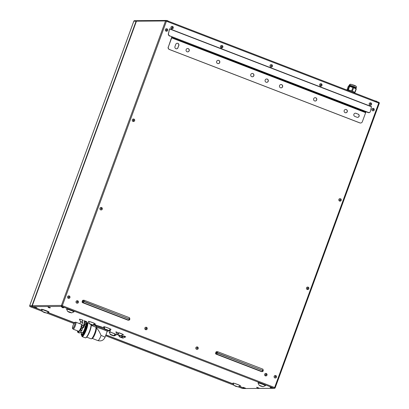 <?xml version="1.0" encoding="UTF-8"?>
<svg xmlns="http://www.w3.org/2000/svg" width="409" height="409" viewBox="0 0 409 409"><rect width="100%" height="100%" fill="white"/><g stroke="black" fill="none" stroke-linecap="round" stroke-linejoin="round"><path stroke-width="0.61" d="M74.944 322.277A3.344 0.695 111.1 0 1 74.545 325.4A3.344 0.695 111.1 0 1 72.654 328.539A3.344 0.695 111.1 0 1 72.521 328.468A3.344 0.695 111.1 0 1 73.18 325.073A3.344 0.695 111.1 0 1 74.944 322.277M72.669 328.345L72.669 328.345A3.149 0.654 111.1 0 1 73.139 325.303A3.149 0.654 111.1 0 1 74.878 322.461A3.149 0.654 111.1 0 1 74.934 322.471A3.149 0.654 111.1 0 1 74.458 325.523A3.149 0.654 111.1 0 1 72.72 328.355M82.398 332.716A3.737 0.777 111.1 0 1 82.332 332.706L80.619 332.042L82.398 332.716A3.737 0.777 111.1 0 0 84.458 329.352A3.737 0.777 111.1 0 0 85.026 325.728A3.737 0.777 111.1 0 0 84.96 325.712M82.02 324.567L75.864 322.195A3.737 0.777 111.1 0 1 75.292 325.845A3.737 0.777 111.1 0 1 73.237 329.184L78.773 331.321M81.703 334.363A5.511 1.15 111.1 0 1 81.544 332.399A5.511 1.15 111.1 0 0 81.698 334.358L81.698 334.358A5.511 1.15 111.1 0 0 84.908 329.204A5.511 1.15 111.1 0 0 85.66 324.071A5.511 1.15 111.1 0 0 83.104 327.599A5.511 1.15 111.1 0 1 85.568 324.056M85.675 324.081A5.511 1.15 111.1 0 1 84.816 329.455A5.511 1.15 111.1 0 1 81.79 334.373M86.125 323.407L86.662 323.616A6.299 1.314 111.1 0 1 85.721 329.7A6.299 1.314 111.1 0 1 82.24 335.39A6.299 1.314 111.1 0 1 82.132 335.37L81.202 334.552L81.391 332.343A6.099 1.273 111.1 0 0 81.59 334.925L81.703 335.181A6.299 1.314 111.1 0 0 85.184 329.496A6.299 1.314 111.1 0 0 86.115 323.407L86.018 323.391M108.349 330.528L108.186 330.978A6.299 0.506 -159.9 0 0 106.683 330.058M104.939 329.306A6.299 0.506 -159.9 0 0 96.524 326.597M95.834 327.272A6.299 1.314 111.1 0 1 94.658 333.284A6.299 1.314 111.1 0 1 91.463 338.78A6.299 1.314 111.1 0 1 91.222 338.851M95.854 327.312L96.263 328.294A5.511 1.15 111.1 0 1 95.169 333.642A5.511 1.15 111.1 0 1 92.388 338.345L91.427 338.795M96.703 328.35C97.961 329.291 99.418 331.653 101.074 335.436A5.511 0.44 20.1 0 1 105.021 337.338L107.178 331.443A5.511 0.44 -159.9 0 0 102.746 329.357A5.511 0.44 -159.9 0 0 96.974 327.614M104.295 327.088A3.543 0.281 -159.9 0 1 103.973 326.868L103.63 326.796C104.699 329.041 104.873 329.041 104.152 326.796L104.351 328.335M111.054 329.398A4.018 0.322 -159.9 0 0 108.18 328.038A4.018 0.322 -159.9 0 0 104.024 326.684L104.152 326.796A3.88 0.312 -159.9 0 1 108.129 328.09A3.88 0.312 -159.9 0 1 110.9 329.393L111.054 329.398M94.719 323.437A4.018 0.322 -159.9 0 0 90.701 321.914A4.018 0.322 -159.9 0 0 88.405 321.387M88.569 321.546L88.513 321.5A3.88 0.312 -159.9 0 1 93.027 322.813A3.88 0.312 -159.9 0 1 94.561 323.442L93.441 324.552L95.829 324.005L94.131 324.439M82.659 320.641L82.961 320.191A4.018 0.322 -159.9 0 0 79.489 319.357M84.719 321.484A4.018 0.322 -159.9 0 0 86.912 321.985A4.018 0.322 -159.9 0 0 85.041 320.993L85.016 321.06A3.88 0.312 -159.9 0 1 86.754 322.001L84.341 322.859M118.155 333.877L116.821 332.093A4.018 0.322 -159.9 0 0 115.957 332.098M122.695 334.659A4.018 0.322 -159.9 0 0 122.715 334.271A4.018 0.322 -159.9 0 0 118.651 332.66L118.661 333.764L116.821 332.093M123.513 336.438A4.018 0.322 -159.9 0 0 125.711 336.939A4.018 0.322 -159.9 0 0 123.84 335.947L123.815 336.014C122.122 337.41 121.412 337.134 121.677 335.191M123.339 336.336A3.543 0.281 -159.9 0 1 122.255 335.968L122.163 336.024M123.84 335.958L123.748 335.958C122.281 337.011 121.575 336.74 121.621 335.14M114.29 334.884L116.55 334.628L114.162 335.175L115.44 334.056A4.018 0.322 -159.9 0 0 111.422 332.537A4.018 0.322 -159.9 0 0 109.126 332.006M243.166 387.492L245.584 388.213L243.217 387.343L243.871 388.172M50.384 307.66L47.965 306.944L50.384 307.665M272.522 388.172A1.733 1.687 -90.4 0 1 271.959 388.274L272.604 388.018L270.237 387.154L270.896 387.977M61.478 306.842L63.896 307.568L61.534 306.699L62.255 307.568M35.762 307.962L36.876 307.762L34.458 307.041L35.92 307.471A1.733 0.363 111.1 0 1 35.583 307.844L35.164 307.721L35.583 307.844M256.678 387.395L259.096 388.115L256.729 387.246L257.45 388.121M73.876 311.878A4.018 0.322 -159.9 0 0 71.176 310.457A4.018 0.322 -159.9 0 0 66.626 309.224M48.829 312.057A4.018 0.322 -159.9 0 0 46.13 310.641A4.018 0.322 -159.9 0 0 41.58 309.403M94.637 325.032A8.661 0.695 20.1 0 1 104.167 327.946L94.914 325.083A0.787 0.767 -90.4 0 1 94.637 325.032A8.661 0.695 20.1 0 0 97.24 326.709M110.251 330.646L109.336 330.15A8.661 0.695 20.1 0 1 110.445 331.121A8.661 0.695 20.1 0 1 108.293 330.687M262.644 384.261A4.018 0.322 20.1 0 1 265.339 385.682L265.369 385.667A3.88 0.312 -159.9 0 0 262.593 384.317A3.88 0.312 -159.9 0 0 258.084 383.008L258.089 383.018A4.018 0.322 20.1 0 1 262.644 384.261L262.593 384.317M237.598 384.445L237.547 384.496A3.88 0.312 -159.9 0 0 233.043 383.197A4.018 0.322 20.1 0 1 237.598 384.445A4.018 0.322 20.1 0 1 240.293 385.861L240.298 385.861M347.64 90.312L347.793 89.893A3.446 0.276 20.1 0 1 347.885 89.868A3.446 0.276 20.1 0 1 351.459 90.946A3.446 0.276 20.1 0 1 354.26 92.26L354.066 92.792M347.834 89.689L347.031 89.694L348.294 86.248L348.831 85.88L349.097 86.243L347.834 89.689A4.33 0.348 20.1 0 1 348.366 89.832L349.623 86.386L352.88 87.48L351.617 90.926A4.33 0.348 20.1 0 1 352.359 91.212L353.621 87.766L356.07 88.871A4.33 0.348 20.1 0 1 356.28 89.014L355.022 92.46L354.214 92.465M347.732 90.057L347.246 89.837A4.33 0.348 20.1 0 1 347.031 89.694M356.07 88.871L354.808 92.316A4.33 0.348 20.1 0 1 355.022 92.46M354.808 92.316L352.359 91.212M351.617 90.926L348.366 89.832M349.097 86.243A4.33 0.348 20.1 0 1 349.623 86.386M352.88 87.48A4.33 0.348 20.1 0 1 353.621 87.766M110.379 329.398C108.441 330.487 108.615 330.482 110.9 329.393M103.973 326.868L104.724 328.32M221.729 46.37A0.358 0.353 -90.4 0 1 221.734 47.086M243.882 388.172L244.551 388.417M244.541 388.422L243.953 388.223M167.879 20.808L167.209 20.557M48.686 307.619L49.351 307.87M49.341 307.875L48.676 307.624M272.552 388.161L270.221 387.287A1.733 1.687 89.6 0 0 270.906 387.972L271.571 388.223L271.719 387.819M271.494 388.213L271.959 388.274A1.733 1.687 -90.4 0 1 271.561 388.228L270.957 388.018M62.603 307.65L62.188 307.527L62.603 307.65M36.82 307.905L35.92 307.471M376.587 101.258L375.917 101.008M257.644 388.197L258.059 388.32L257.644 388.197M369.981 112.163L370.125 111.979A1.968 1.585 37.8 0 1 368.207 112.368L169.919 35.936L368.064 112.552A1.968 1.585 37.8 0 0 369.935 112.224M370.125 111.979A1.968 1.585 37.8 0 0 370.365 111.468L371.495 106.591L169.617 28.773L168.344 33.835A1.968 1.585 -142.2 0 0 169.776 36.12M340.094 199.526A0.358 0.353 -90.4 0 1 340.099 200.241M275.369 376.392A0.358 0.353 -90.4 0 1 275.375 377.108M133.467 120.604A0.358 0.353 -90.4 0 1 133.585 119.903A0.358 0.353 -90.4 0 1 133.937 120.328A0.358 0.353 -90.4 0 1 133.467 120.604A1.733 0.363 -68.9 0 1 133.068 121.442A1.258 1.227 89.6 0 0 134.648 120.706A1.258 1.227 89.6 0 0 133.492 119.004A1.258 1.227 89.6 0 0 133.068 121.442M133.538 119.909A0.358 0.353 -90.4 0 1 133.544 120.619M172.082 27.955A0.358 0.353 -90.4 0 1 172.204 27.26A0.358 0.353 -90.4 0 1 172.552 27.684A0.358 0.353 -90.4 0 1 172.082 27.955A1.733 0.363 -68.9 0 1 171.688 28.799A1.258 1.227 89.6 0 0 173.268 28.063A1.258 1.227 89.6 0 0 172.128 26.36A1.258 1.227 89.6 0 0 171.688 28.799M172.153 27.265A0.358 0.353 -90.4 0 1 172.158 27.976M373.524 108.431A1.258 1.227 89.6 0 0 371.939 109.167A1.258 1.227 89.6 0 0 373.1 110.87A1.258 1.227 89.6 0 0 373.524 108.431A1.733 0.363 111.1 0 1 373.305 109.269A0.358 0.353 -90.4 0 1 373.182 109.97A0.358 0.353 -90.4 0 1 372.834 109.551A0.358 0.353 -90.4 0 1 373.305 109.269M373.028 108.349A1.258 1.227 89.6 0 0 371.909 109.167A1.258 1.227 89.6 0 0 373.034 110.87M101.57 207.521A1.258 1.227 89.6 0 0 99.99 208.258A1.258 1.227 89.6 0 0 101.146 209.96A1.258 1.227 89.6 0 0 101.57 207.521A1.733 0.363 111.1 0 1 101.35 208.36A0.358 0.353 -90.4 0 1 101.233 209.06A0.358 0.353 -90.4 0 1 100.88 208.641A0.358 0.353 -90.4 0 1 101.35 208.36M308.125 287.138A1.258 1.227 89.6 0 0 306.54 287.875A1.258 1.227 89.6 0 0 307.701 289.577A1.258 1.227 89.6 0 0 308.125 287.138A1.733 0.363 111.1 0 1 307.905 287.982A0.358 0.353 -90.4 0 1 307.783 288.677A0.358 0.353 -90.4 0 1 307.435 288.263A0.358 0.353 -90.4 0 1 307.905 287.982M370.447 103.697A0.358 0.353 -90.4 0 1 370.452 104.413M370.62 103.717A0.358 0.353 -90.4 0 1 370.503 104.413A0.358 0.353 -90.4 0 1 370.15 103.998A0.358 0.353 -90.4 0 1 370.62 103.717A1.733 0.363 111.1 0 0 370.84 102.879A1.258 1.227 89.6 0 0 369.261 103.61A1.258 1.227 89.6 0 0 370.416 105.317A1.258 1.227 89.6 0 0 370.84 102.879M197.486 346.975A1.258 1.227 89.6 0 0 195.901 347.711A1.258 1.227 89.6 0 0 197.061 349.414A1.258 1.227 89.6 0 0 197.486 346.975A1.733 0.363 111.1 0 1 197.266 347.819A0.358 0.353 -90.4 0 1 197.143 348.514A0.358 0.353 -90.4 0 1 196.795 348.1A0.358 0.353 -90.4 0 1 197.266 347.819M272.414 66.284A1.258 1.227 89.6 0 0 270.257 65.118A1.258 1.227 89.6 0 0 271.274 67.096A1.258 1.227 89.6 0 0 272.414 66.284L271.683 65.967A0.358 0.353 -90.4 0 1 271.152 66.13A0.358 0.353 -90.4 0 1 271.351 65.476A0.358 0.353 -90.4 0 1 271.683 65.967M271.254 64.576L271.218 64.581A1.258 1.227 89.6 0 0 270.129 66.396A1.258 1.227 89.6 0 0 271.182 67.096M321.269 83.768A1.258 1.227 89.6 0 0 319.685 84.505A1.258 1.227 89.6 0 0 320.845 86.207A1.258 1.227 89.6 0 0 321.269 83.768A1.733 0.363 111.1 0 1 321.05 84.607A0.358 0.353 -90.4 0 1 320.927 85.307A0.358 0.353 -90.4 0 1 320.579 84.888A0.358 0.353 -90.4 0 1 321.05 84.607M77.684 300.794A1.258 1.227 89.6 0 0 76.1 301.53A1.258 1.227 89.6 0 0 77.26 303.233A1.258 1.227 89.6 0 0 77.684 300.794A1.733 0.363 111.1 0 1 77.465 301.637A0.358 0.353 -90.4 0 1 77.342 302.333A0.358 0.353 -90.4 0 1 76.994 301.919A0.358 0.353 -90.4 0 1 77.465 301.637M77.245 300.717L77.209 300.717A1.258 1.227 89.6 0 0 76.069 301.53A1.258 1.227 89.6 0 0 77.194 303.233M166.504 30.327A0.358 0.353 -90.4 0 1 166.621 29.627A0.358 0.353 -90.4 0 1 166.969 30.051A0.358 0.353 -90.4 0 1 166.504 30.327A1.733 0.363 -68.9 0 1 166.105 31.171A1.258 1.227 89.6 0 0 167.685 30.435A1.258 1.227 89.6 0 0 166.529 28.732A1.258 1.227 89.6 0 0 166.105 31.171M166.575 29.632A0.358 0.353 -90.4 0 1 166.581 30.348M68.743 297.471A0.358 0.353 -90.4 0 1 68.865 296.77A0.358 0.353 -90.4 0 1 69.213 297.195A0.358 0.353 -90.4 0 1 68.743 297.471A1.733 0.363 -68.9 0 1 68.344 298.309A1.258 1.227 89.6 0 0 69.924 297.573A1.258 1.227 89.6 0 0 68.784 295.871A1.258 1.227 89.6 0 0 68.344 298.309M68.814 296.776A0.358 0.353 -90.4 0 1 68.819 297.486M83.221 300.237A0.787 0.767 89.6 0 0 82.485 300.748L82.148 301.668A0.787 0.767 -90.4 0 0 82.598 302.68L127.859 320.129A0.787 0.767 89.6 0 0 128.104 320.181M339.991 198.626A1.258 1.227 89.6 0 0 338.872 199.444A1.258 1.227 89.6 0 0 339.997 201.146M146.033 327.231L145.998 327.231A1.258 1.227 89.6 0 0 144.858 328.049A1.258 1.227 89.6 0 0 145.987 329.751M370.349 102.797A1.258 1.227 89.6 0 0 369.225 103.615A1.258 1.227 89.6 0 0 370.355 105.317M68.717 295.871A1.258 1.227 89.6 0 0 67.592 296.689A1.258 1.227 89.6 0 0 68.722 298.391M221.632 45.471A1.258 1.227 89.6 0 0 220.507 46.289A1.258 1.227 89.6 0 0 221.637 47.991M133.441 119.004A1.258 1.227 89.6 0 0 132.317 119.822A1.258 1.227 89.6 0 0 133.446 121.524M307.629 287.057A1.258 1.227 89.6 0 0 306.51 287.875A1.258 1.227 89.6 0 0 307.634 289.577M101.079 207.44A1.258 1.227 89.6 0 0 99.954 208.258A1.258 1.227 89.6 0 0 101.084 209.96M172.056 26.36A1.258 1.227 89.6 0 0 170.936 27.178A1.258 1.227 89.6 0 0 172.061 28.881M275.267 375.493A1.258 1.227 89.6 0 0 274.148 376.311A1.258 1.227 89.6 0 0 275.272 378.013M196.99 346.893A1.258 1.227 89.6 0 0 195.87 347.711A1.258 1.227 89.6 0 0 196.995 349.414M265.784 373.412A1.258 1.227 89.6 0 0 264.659 374.23A1.258 1.227 89.6 0 0 265.789 375.932M320.825 83.687L320.794 83.687A1.258 1.227 89.6 0 0 319.654 84.505A1.258 1.227 89.6 0 0 320.779 86.207M216.673 351.679A0.787 0.767 89.6 0 0 215.937 352.19L216.683 352.185L216.566 352.737L262.721 370.457L262.057 371.566L216.796 354.117L217.527 352.824L217.69 351.725L217.394 351.674A0.787 0.767 89.6 0 0 216.683 352.185M261.586 371.623L262.333 371.617L263.289 370.728L263.043 371.106A0.787 0.767 -90.4 0 1 262.057 371.566L261.31 371.571A0.787 0.767 89.6 0 0 261.555 371.623M261.31 371.571L216.044 354.122A0.787 0.767 89.6 0 1 215.599 353.11L215.937 352.19M166.529 28.732L166.494 28.732A1.258 1.227 89.6 0 0 165.354 29.545A1.258 1.227 89.6 0 0 166.483 31.248M265.881 374.317A0.358 0.353 -90.4 0 1 265.886 375.027M82.598 302.68L83.344 302.675L84.009 301.571L129.275 319.015L128.605 320.124L83.344 302.675A0.787 0.767 -90.4 0 1 82.894 301.663L82.148 301.668M82.894 301.663L83.231 300.743L82.485 300.748M169.919 35.936A1.968 1.585 -142.2 0 1 168.488 33.645L169.617 28.773M271.3 65.481A0.358 0.353 -90.4 0 1 271.305 66.197M101.176 208.339A0.358 0.353 -90.4 0 1 101.181 209.055M275.298 377.088A0.358 0.353 -90.4 0 1 275.415 376.392A0.358 0.353 -90.4 0 1 275.763 376.812A0.358 0.353 -90.4 0 1 275.298 377.088M266.274 373.494A1.258 1.227 89.6 0 0 264.695 374.23A1.258 1.227 89.6 0 0 265.855 375.932A1.258 1.227 89.6 0 0 266.274 373.494A1.733 0.363 111.1 0 1 266.054 374.332A0.358 0.353 -90.4 0 1 265.937 375.033A0.358 0.353 -90.4 0 1 265.584 374.613A0.358 0.353 -90.4 0 1 266.054 374.332M146.473 327.312A1.258 1.227 89.6 0 0 144.893 328.049A1.258 1.227 89.6 0 0 146.054 329.751A1.258 1.227 89.6 0 0 146.473 327.312A1.733 0.363 111.1 0 1 146.253 328.156A0.358 0.353 -90.4 0 1 146.136 328.851A0.358 0.353 -90.4 0 1 145.783 328.437A0.358 0.353 -90.4 0 1 146.253 328.156M320.876 84.591A0.358 0.353 -90.4 0 1 320.881 85.302M340.268 199.546A0.358 0.353 -90.4 0 1 340.145 200.246A0.358 0.353 -90.4 0 1 339.797 199.822A0.358 0.353 -90.4 0 1 340.268 199.546M373.131 109.254A0.358 0.353 -90.4 0 1 373.136 109.965M146.079 328.136A0.358 0.353 -90.4 0 1 146.085 328.846M307.732 287.962A0.358 0.353 -90.4 0 1 307.737 288.672M222.123 45.552A1.258 1.227 89.6 0 0 220.543 46.289A1.258 1.227 89.6 0 0 221.698 47.991A1.258 1.227 89.6 0 0 222.123 45.552A1.733 0.363 111.1 0 1 221.903 46.391A0.358 0.353 -90.4 0 1 221.78 47.091A0.358 0.353 -90.4 0 1 221.433 46.667A0.358 0.353 -90.4 0 1 221.903 46.391M129.883 319.112L129.592 319.664A0.787 0.767 89.6 0 1 128.881 320.175L129.883 319.112M77.291 301.617A0.358 0.353 -90.4 0 1 77.296 302.333M275.763 375.574A1.258 1.227 89.6 0 0 274.178 376.311A1.258 1.227 89.6 0 0 275.339 378.013A1.258 1.227 89.6 0 0 275.763 375.574A1.733 0.363 111.1 0 1 275.543 376.413M197.092 347.798A0.358 0.353 -90.4 0 1 197.097 348.509M340.487 198.708A1.258 1.227 89.6 0 0 338.903 199.444A1.258 1.227 89.6 0 0 340.068 201.146A1.258 1.227 89.6 0 0 340.487 198.708M216.566 352.737L216.346 353.105L215.599 353.11M216.637 352.553L263.289 370.728L262.793 370.273L262.956 369.174L263.273 370.712M349.102 85.752A3.722 0.297 20.1 0 1 352.87 86.882A3.722 0.297 20.1 0 1 355.988 88.324L356.219 88.809M81.023 326.586L81.391 326.581L81.795 325.477L81.427 325.482L81.023 326.586L81.565 326.975M81.094 326.842L82.95 327.563M81.652 326.909L82.73 327.323L81.856 330.467L81.672 330.774L80.599 330.36L81.652 326.909L80.599 330.36M82.362 328.795L81.284 328.381M81.478 330.702L79.929 332.783L79.203 332.982L77.945 332.497L77.526 330.85A6.493 1.355 -68.9 0 0 78.635 331.832A6.493 1.355 -68.9 0 0 81.34 326.909M78.093 331.704A5.905 1.232 -68.9 0 0 80.742 328.013M81.774 325.354A5.905 1.232 -68.9 0 0 82.337 320.692M171.79 36.897L168.36 46.958A1.968 1.917 89.6 0 0 169.484 49.489L359.874 122.879A1.968 1.917 89.6 0 0 362.343 121.729L365.661 112.654L171.683 37.879L168.36 46.958M171.928 36.948L171.683 37.879M168.227 46.958A1.968 1.917 89.6 0 0 169.352 49.489L359.741 122.879A1.968 1.917 89.6 0 0 360.36 123.007M281.014 87.869A1.672 1.631 89.6 0 0 282.466 86.785A1.672 1.631 89.6 0 0 281.024 84.525M187.619 51.866A1.672 1.631 89.6 0 0 189.065 50.782A1.672 1.631 89.6 0 0 187.613 48.523M266.648 82.332A1.672 1.631 89.6 0 0 268.094 81.248A1.672 1.631 89.6 0 0 266.648 78.988M176.437 48.819A1.672 1.631 89.6 0 0 177.884 47.735L178.825 45.522A1.672 1.631 89.6 0 0 177.327 43.262A1.672 1.631 89.6 0 0 175.773 44.346L174.965 46.56A1.672 1.631 89.6 0 0 176.524 48.819A1.672 1.631 89.6 0 0 178.017 47.735M177.245 43.267A1.672 1.631 89.6 0 1 178.692 45.527L177.884 47.735M315.14 101.023A1.672 1.631 89.6 0 0 316.592 99.939A1.672 1.631 89.6 0 0 315.14 97.679M218.15 63.635A1.672 1.631 89.6 0 0 219.597 62.551A1.672 1.631 89.6 0 0 218.15 60.297M345.677 112.792A1.672 1.631 89.6 0 0 347.123 111.708A1.672 1.631 89.6 0 0 345.677 109.448M357.527 117.363A1.672 1.631 89.6 0 0 358.023 114.126L355.999 113.293A1.672 1.631 89.6 0 0 353.821 114.571A1.672 1.631 89.6 0 0 354.854 116.427L357.011 117.255A1.672 1.631 89.6 0 0 359.194 115.951A1.672 1.631 89.6 0 0 358.156 114.126M355.37 113.191A1.672 1.631 89.6 0 1 355.871 113.293L358.023 114.126M252.276 76.79A1.672 1.631 89.6 0 0 253.728 75.706A1.672 1.631 89.6 0 0 252.287 73.451M250.804 74.53A1.672 1.631 89.6 0 0 252.368 76.79A1.672 1.631 89.6 0 0 253.856 75.706A1.672 1.631 89.6 0 0 252.358 73.446A1.672 1.631 89.6 0 0 250.804 74.53M279.541 85.609A1.672 1.631 89.6 0 0 281.106 87.869A1.672 1.631 89.6 0 0 282.593 86.785A1.672 1.631 89.6 0 0 281.095 84.525A1.672 1.631 89.6 0 0 279.541 85.609M216.678 61.376A1.672 1.631 89.6 0 0 218.242 63.635A1.672 1.631 89.6 0 0 219.73 62.551A1.672 1.631 89.6 0 0 218.232 60.292A1.672 1.631 89.6 0 0 216.678 61.376M186.146 49.607A1.672 1.631 89.6 0 0 187.705 51.866A1.672 1.631 89.6 0 0 189.198 50.782A1.672 1.631 89.6 0 0 187.7 48.523A1.672 1.631 89.6 0 0 186.146 49.607M313.667 98.763A1.672 1.631 89.6 0 0 315.232 101.023A1.672 1.631 89.6 0 0 316.719 99.939A1.672 1.631 89.6 0 0 315.221 97.679A1.672 1.631 89.6 0 0 313.667 98.763M265.175 80.067A1.672 1.631 89.6 0 0 266.734 82.332A1.672 1.631 89.6 0 0 268.227 81.248A1.672 1.631 89.6 0 0 266.729 78.983A1.672 1.631 89.6 0 0 265.175 80.067M344.204 110.532A1.672 1.631 89.6 0 0 345.763 112.792A1.672 1.631 89.6 0 0 347.256 111.708A1.672 1.631 89.6 0 0 345.758 109.448A1.672 1.631 89.6 0 0 344.204 110.532M365.912 111.723L365.661 112.654M66.718 309.153A3.88 0.312 20.1 0 1 71.125 310.513L71.125 310.513A3.88 0.312 20.1 0 1 73.881 311.873L71.667 312.89L70.143 312.144L69.223 312.312L69.99 312.307M41.677 309.337A3.88 0.312 20.1 0 1 46.079 310.692L46.079 310.692A3.88 0.312 20.1 0 1 48.84 312.052L46.621 313.074L42.669 311.576M32.582 306.53L30.179 306.663L42.526 311.423L30.164 306.663L29.709 305.656L133.804 21.196L134.541 20.68A0.787 0.767 89.6 0 0 133.825 21.191L29.719 305.676M46.703 313.033L73.896 323.519L46.703 313.038M105.604 335.738L233.994 385.227L105.604 335.743M238.171 386.837L242.481 388.499L244.746 388.484A0.787 0.767 89.6 0 0 245.022 388.535L242.465 388.499L238.166 386.842M30.179 306.663A0.787 0.767 -90.4 0 1 29.729 305.651L32.306 305.707M41.8 309.347L48.814 312.047L41.8 309.347M136.979 20.68A0.787 0.767 89.6 0 0 136.095 21.171L31.994 305.635A0.787 0.767 -90.4 0 0 32.444 306.648L35 307.634M35.946 307.997L42.02 310.339M47.756 312.548L74.346 322.798M105.89 334.961L233.483 384.143M239.224 386.352L243.708 388.085M133.825 21.191L136.095 21.171M101.074 335.436A5.511 1.15 111.1 0 1 97.956 340.605A5.511 1.15 111.1 0 1 97.853 340.585C101.151 341.489 103.533 340.406 105.021 337.338M83.727 326.014A6.099 1.273 111.1 0 1 85.767 323.504L84.08 325.365M85.767 323.504A6.099 1.273 111.1 0 1 85.041 329.204A6.099 1.273 111.1 0 1 81.59 334.925M91.1 324.608A7.086 1.478 111.1 0 1 89.77 331.438A7.086 1.478 111.1 0 1 86.151 337.589M89.407 323.407L87.178 322.604A0.394 0.383 -90.4 0 0 86.826 322.859A7.086 1.478 111.1 0 1 85.977 329.48A7.086 1.478 111.1 0 1 81.969 336.126A0.394 0.383 89.6 0 0 82.194 336.633A7.48 1.559 111.1 0 0 86.33 329.879A7.48 1.559 111.1 0 0 87.434 322.65M90.962 324.271A7.48 1.559 111.1 0 1 89.203 332.047A7.48 1.559 111.1 0 1 85.425 337.88A0.394 0.383 89.6 0 0 85.563 337.906L82.066 336.607L81.468 335.089M85.982 323.376L87.178 322.604A0.394 0.383 -90.4 0 1 87.316 322.629M245.374 388.53L274.183 388.269L274.628 387.533L62.332 305.697L166.427 21.237L378.729 103.073L274.628 387.533L275.196 387.804L274.459 388.32L245.374 388.53A0.787 0.767 -90.4 0 1 245.098 388.478L245.052 388.463M243.411 387.829L239.388 386.28L243.416 387.834M233.406 383.974L105.936 334.838L233.406 383.979M47.914 312.476L74.423 322.696L47.919 312.476M35.89 307.839L36.345 308.013M34.704 307.379L32.797 306.648L61.882 306.433A0.787 0.767 -90.4 0 1 61.437 305.421L165.533 20.961L136.448 21.171A0.787 0.767 -90.4 0 1 137.158 20.66L136.427 21.176L32.326 305.635L136.448 21.171M137.158 20.66L166.243 20.45A0.787 0.767 89.6 0 0 165.533 20.961L166.427 21.237L166.535 20.501L166.243 20.45A0.787 0.767 89.6 0 1 166.519 20.501L378.821 102.337A0.787 0.767 89.6 0 1 379.271 103.349L275.175 387.809A0.787 0.767 -90.4 0 1 274.183 388.269L61.882 306.433L62.332 305.697L61.437 305.421L32.342 305.656M349.332 85.123A1.375 1.345 -90.4 0 1 350.579 84.234C352.89 84.944 357.604 85.818 356.219 87.71A3.722 0.297 20.1 0 0 353.228 86.304A3.722 0.297 20.1 0 0 349.332 85.123M351.06 84.32L355.334 85.967M67.71 311.392L70.143 312.144M66.611 309.199L67.654 311.423L69.223 312.312M41.565 309.378L42.613 311.607L44.167 312.491L46.621 313.074M259.122 385.227L260.676 386.111L261.458 386.111L260.686 386.116L263.13 386.694L259.122 385.227L258.089 383.018M238.094 386.873L234.076 385.411L235.63 386.295L238.084 386.878L240.323 385.851A3.88 0.312 -159.9 0 0 237.547 384.496M108.625 330.477A0.588 0.578 -90.4 0 1 108.39 330.528L107.148 329.72L104.719 328.969A0.588 0.578 89.6 0 0 105.036 329.281L108.186 330.492L105.036 329.281M104.275 328.171L104.663 329.005C103.763 329.035 108.267 330.697 108.39 330.528A0.588 0.578 -90.4 0 1 108.186 330.492M93.518 325.201A0.588 0.578 -90.4 0 1 93.078 325.216L89.934 324A0.588 0.578 89.6 0 1 89.612 323.693L93.569 325.191L95.517 324.132M89.934 324L93.078 325.216M82.879 320.237A3.88 0.312 -159.9 0 0 79.581 319.291M81.008 321.847L80.517 321.556L79.474 319.332M82.644 322.65L80.895 321.837A0.588 0.578 89.6 0 1 80.573 321.525L82.552 322.108M80.895 321.837L82.526 322.318M84.658 324.46L84.044 324.255M83.983 324.485L84.494 324.69L83.978 324.49M115.941 332.072L116.989 334.301C116.084 334.332 120.604 335.999 120.716 335.825L123.216 334.746A3.88 0.312 -159.9 0 0 118.733 332.757M116.851 332.18A3.88 0.312 -159.9 0 0 116.054 332.031M121.003 335.763L117.046 334.265A0.588 0.578 89.6 0 0 117.368 334.577L120.512 335.789L117.368 334.577M116.984 334.296L117.48 334.588M118.722 335.252L119.316 336.515C118.411 336.546 122.93 338.212 123.043 338.038L125.543 336.96A3.88 0.312 -159.9 0 0 123.815 336.014M123.329 337.977L119.372 336.479A0.588 0.578 89.6 0 0 119.694 336.791L122.838 338.003L119.694 336.791M119.31 336.51L119.806 336.801M115.282 334.066A3.88 0.312 -159.9 0 0 109.341 332.077A3.88 0.312 -159.9 0 0 109.244 332.134L109.29 332.169M110.767 334.639L110.277 334.342M110.655 334.623L113.799 335.835L110.655 334.623A0.588 0.578 89.6 0 1 110.333 334.317L114.29 335.815L116.514 334.787M167.685 21.053A1.733 0.363 -68.9 0 0 167.618 20.685M376.392 101.504A1.733 0.363 -68.9 0 0 376.326 101.135M258.14 387.824A1.733 0.363 111.1 0 1 257.803 388.197M32.797 306.648A0.787 0.767 -90.4 0 1 32.347 305.63L32.781 306.643L35.215 307.583M307.261 289.495A1.733 0.363 -68.9 0 0 307.66 288.657M320.405 86.125A1.733 0.363 -68.9 0 0 320.799 85.282M262.931 369.169L217.67 351.725A0.787 0.767 89.6 0 0 217.383 351.674L216.647 351.679M172.547 26.442A1.733 0.363 111.1 0 1 172.332 27.28M265.41 375.851A1.733 0.363 -68.9 0 0 265.809 375.007M145.609 329.669A1.733 0.363 -68.9 0 0 146.008 328.831M378.729 103.073L378.836 102.337L379.291 103.344L378.729 103.073M69.208 295.952A1.733 0.363 111.1 0 1 68.988 296.796M133.932 119.085A1.733 0.363 111.1 0 1 133.712 119.929M129.479 317.727L84.218 300.283A0.787 0.767 89.6 0 0 83.231 300.743M169.561 28.957L371.438 106.775M216.346 353.105A0.787 0.767 89.6 0 0 216.796 354.117L216.044 354.122M128.135 320.181L128.881 320.175A0.787 0.767 89.6 0 1 128.605 320.124L127.859 320.129M109.949 330.482A0.787 0.767 89.6 0 0 110.445 331.121M83.114 301.295L84.08 301.387L129.837 319.286M129.5 317.732L129.904 319.102L129.341 318.831L129.505 317.732L84.239 300.283L83.196 300.237M83.185 301.111L84.08 301.387L84.239 300.283M166.969 28.809A1.733 0.363 111.1 0 1 166.749 29.652M339.623 201.064A1.733 0.363 -68.9 0 0 340.022 200.221M221.259 47.909A1.733 0.363 -68.9 0 0 221.658 47.066M104.663 329.005L105.154 329.291M90.046 324.015L89.556 323.724L88.513 321.5M82.045 325.365L84.024 326.126L82.045 325.365L81.503 326.837L83.548 327.609L83.993 326.31L81.58 325.354M84.024 326.126L83.554 327.609M81.754 330.682L80.675 330.262M81.856 330.467L80.778 330.053M83.395 325.886A6.692 1.396 -68.9 0 0 84.075 320.523M79.269 332.998A6.692 1.396 -68.9 0 0 81.033 331.172M78.012 332.512A6.692 1.396 -68.9 0 0 80.363 329.644M365.804 112.194L171.821 37.418M78.768 331.331L73.175 329.173M72.536 328.483L73.104 329.122M74.929 322.277L75.777 322.185M83.763 325.242L85.026 325.728M137.097 20.716L134.541 20.68M96.79 325.472L96.355 326.648M96.36 326.694L96.831 327.696M96.826 327.655L96.514 328.509M92.112 338.371L97.863 340.59M86.749 337.149L91.11 338.831M95.645 327.077L91.279 325.395M107.148 331.474L108.15 331.009M96.815 328.371L96.079 328.09M85.563 337.906L86.872 337.006L88.968 333.376L90.609 328.964L91.217 324.649M349.02 85.762L348.703 85.91M350.579 84.234L349.23 85.154L349.005 85.783M234.076 385.411L233.038 383.187M108.671 330.467L109.034 330.303M89.556 323.724C88.651 323.754 93.17 325.426 93.283 325.252L93.564 325.191M84.249 323.084L84.525 323.028M114.285 335.815L114.009 335.876C113.891 336.045 109.372 334.378 110.277 334.347L109.244 332.139M244.47 388.412L245.523 388.361M167.813 20.762L168.585 21.478M49.274 307.865L50.322 307.813M62.787 307.762L63.835 307.716M34.458 307.052L35.23 307.767M374.935 101.069L375.989 101.018M262.951 369.174L217.69 351.725M166.535 20.501L378.836 102.337M275.196 387.804L379.291 103.344M263.13 386.694L265.349 385.677M355.988 88.339L356.219 87.71M257.532 387.671L257.384 388.075M35.312 307.317L35.164 307.721M82.485 322.599L80.517 321.561M166.228 20.619L167.281 20.568M47.971 306.954L48.743 307.665M376.52 101.217L377.292 101.928M257.982 388.315L259.035 388.264M69.213 312.307L71.667 312.89M83.548 327.609L83.155 327.614M84.136 326.377L83.733 327.481M84.014 320.492C84.704 321.484 84.535 323.34 83.502 326.055M82.966 327.532L82.229 329.235M80.747 321.827L79.76 323.698"/></g></svg>
